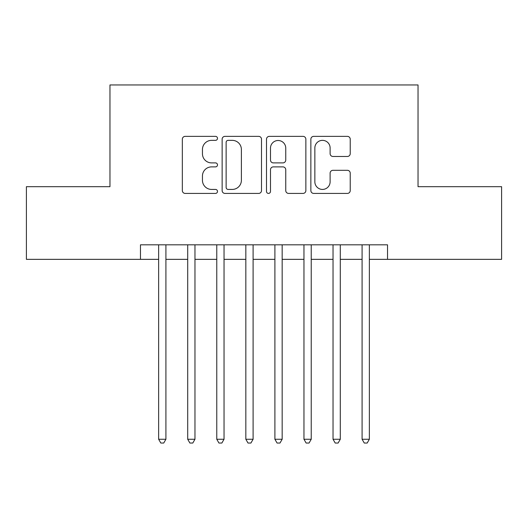 <?xml version="1.0" encoding="UTF-8"?>
<svg xmlns="http://www.w3.org/2000/svg" width="528" height="528" viewBox="0 0 528 528"><rect width="100%" height="100%" fill="white"/><g stroke="black" fill="none" stroke-linecap="round" stroke-linejoin="round"><path stroke-width="0.79" d="M217.496 138.362A2 2 0 0 0 215.503 136.363L185.189 136.363A2.851 2.851 0 0 0 182.338 139.214L182.338 190.568A2.851 2.851 0 0 0 185.189 193.42L215.503 193.42A2 2 0 0 0 217.496 191.42A2 2 0 0 0 215.503 189.427L211.576 189.427A9.128 9.128 0 0 1 202.448 180.299L202.448 176.015A9.128 9.128 0 0 1 211.576 166.888L215.503 166.888A2 2 0 0 0 217.496 164.888A2 2 0 0 0 215.503 162.895L211.576 162.895A9.128 9.128 0 0 1 202.448 153.767L202.448 149.483A9.128 9.128 0 0 1 211.576 140.356L215.503 140.356A2 2 0 0 0 217.496 138.362M347.371 156.473A2.851 2.851 0 0 0 350.229 153.622L350.229 139.214A2.851 2.851 0 0 0 347.371 136.363L313.711 136.363A2.851 2.851 0 0 0 310.86 139.214L310.86 190.568A2.851 2.851 0 0 0 313.711 193.42L347.371 193.42A2.851 2.851 0 0 0 350.229 190.568L350.229 173.164A2.851 2.851 0 0 0 347.371 170.313L332.97 170.313A2.851 2.851 0 0 0 330.112 173.164L330.112 181.797A7.63 7.63 0 0 1 322.483 189.427A7.63 7.63 0 0 1 314.853 181.797L314.853 147.985A7.63 7.63 0 0 1 322.483 140.356A7.63 7.63 0 0 1 330.112 147.985L330.112 153.622A2.851 2.851 0 0 0 332.97 156.473L347.371 156.473M140.474 259.347L26.4 259.347L26.4 186.688L109.963 186.688L109.963 84.962L418.037 84.962L418.037 186.688L501.6 186.688L501.6 259.347L387.526 259.347L387.526 244.82L140.474 244.82L140.474 259.347L158.644 259.347M261.505 139.214A2.851 2.851 0 0 0 258.654 136.363L224.987 136.363A2.851 2.851 0 0 0 222.136 139.214L222.136 190.568A2.851 2.851 0 0 0 224.987 193.42L258.654 193.42A2.851 2.851 0 0 0 261.505 190.568L261.505 139.214M269.346 136.363L303.013 136.363A2.851 2.851 0 0 1 305.864 139.214L305.864 190.568A2.851 2.851 0 0 1 303.013 193.42L288.605 193.42A2.851 2.851 0 0 1 285.754 190.568L285.754 169.739A2.851 2.851 0 0 0 282.902 166.888L273.346 166.888A2.851 2.851 0 0 0 270.488 169.739L270.488 191.42A2 2 0 0 1 268.495 193.42A2 2 0 0 1 266.495 191.42L266.495 139.214A2.851 2.851 0 0 1 269.346 136.363M165.911 259.347L187.704 259.347M194.971 259.347L216.77 259.347M224.037 259.347L245.837 259.347M253.103 259.347L274.897 259.347M282.163 259.347L303.963 259.347M311.23 259.347L333.029 259.347M340.296 259.347L362.089 259.347M369.356 259.347L387.526 259.347M228.122 140.356A2 2 0 0 0 226.129 142.355L226.129 187.427A2 2 0 0 0 228.122 189.427L232.261 189.427A9.128 9.128 0 0 0 241.388 180.299L241.388 149.483A9.128 9.128 0 0 0 232.261 140.356L228.122 140.356M285.754 148.13A7.63 7.63 0 0 0 278.124 140.501A7.63 7.63 0 0 0 270.488 148.13L270.488 160.043A2.851 2.851 0 0 0 273.346 162.895L282.902 162.895A2.851 2.851 0 0 0 285.754 160.043L285.754 148.13M165.911 244.82L165.911 439.256L158.644 439.256L158.644 244.82M165.911 439.256L163.726 443.038L160.822 443.038L158.644 439.256M194.971 244.82L194.971 439.256L187.704 439.256L187.704 244.82M194.971 439.256L192.793 443.038L189.889 443.038L187.704 439.256M224.037 244.82L224.037 439.256L216.77 439.256L216.77 244.82M224.037 439.256L221.859 443.038L218.948 443.038L216.77 439.256M253.103 244.82L253.103 439.256L245.837 439.256L245.837 244.82M253.103 439.256L250.919 443.038L248.015 443.038L245.837 439.256M282.163 244.82L282.163 439.256L274.897 439.256L274.897 244.82M282.163 439.256L279.985 443.038L277.081 443.038L274.897 439.256M311.23 244.82L311.23 439.256L303.963 439.256L303.963 244.82M311.23 439.256L309.052 443.038L306.141 443.038L303.963 439.256M340.296 244.82L340.296 439.256L333.029 439.256L333.029 244.82M340.296 439.256L338.111 443.038L335.207 443.038L333.029 439.256M369.356 244.82L369.356 439.256L362.089 439.256L362.089 244.82M369.356 439.256L367.178 443.038L364.274 443.038L362.089 439.256"/></g></svg>
